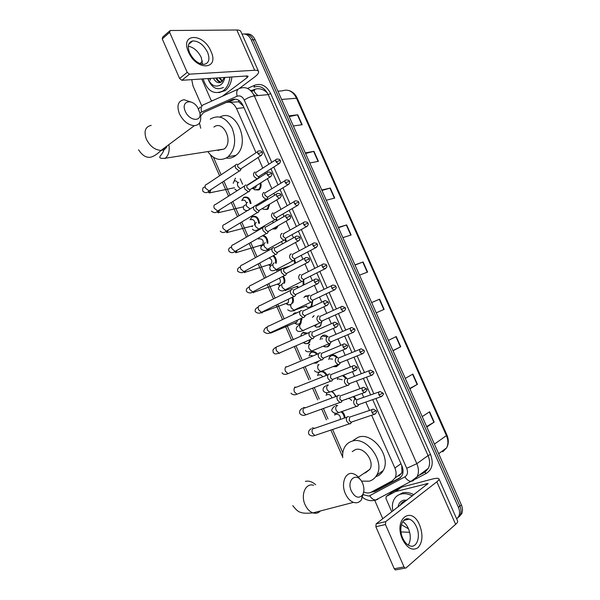 <?xml version="1.0" encoding="UTF-8"?>
<svg xmlns="http://www.w3.org/2000/svg" width="600" height="600" viewBox="0 0 600 600"><rect width="100%" height="100%" fill="white"/><g stroke="black" fill="none" stroke-linecap="round" stroke-linejoin="round"><path stroke-width="0.9" d="M260.79 182.828C261.472 185.618 261.015 187.852 259.418 189.532L258.81 189.998L254.603 189.795M267.15 198.803L267.757 199.38M269.685 204.127L268.103 208.868L267.36 209.445L263.25 209.25M276.39 218.97L277.35 220.358M278.123 225.735L275.933 228.93L272.392 229.013M285.54 239.235L286.627 241.59M294.638 259.635L295.56 263.055M303.697 280.207L303.983 284.82M304.522 296.865L305.407 295.98L308.183 295.77M312.72 301.043L311.798 306.24L310.41 307.35M321.615 322.17L320.587 325.86L319.08 327.075M320.535 337.928L322.748 335.415C324.472 334.755 326.197 335.183 327.915 336.705M330.24 343.462L329.385 345.532L327.772 346.837L324.548 346.785M329.145 357.847L331.447 355.2C333.66 354.487 335.7 355.29 337.567 357.615M337.59 365.062L338.543 364.688L338.205 365.25L336.48 366.653L333.57 366.668M343.462 375.18L346.957 378.548M354.067 396.322L356.153 399.435M263.243 235.335C266.528 236.565 268.058 239.235 267.825 243.36M273.577 255.51C275.947 257.625 276.803 260.25 276.135 263.377M283.312 276.127C284.925 278.483 285.3 280.868 284.438 283.282M292.71 297.015C293.647 299.243 293.663 301.26 292.748 303.082M251.647 217.042L252.33 216.517C256.455 215.498 258.825 217.792 259.44 223.417M243.375 197.79L243.93 197.362C247.74 196.208 250.103 198.278 251.01 203.558M310.192 307.02L310.913 307.065M293.332 313.972L294.623 312.952L297.097 312.728M301.8 318.12L300.9 323.085L299.543 324.165L296.31 324.112M302.22 333.278L303.142 332.37L307.627 333.18M310.53 339.442L309.54 342.435L308.07 343.612L304.98 343.575M309.54 354.24L311.678 351.84C313.748 351.135 315.683 351.87 317.498 354.038M318.645 361.065L316.62 363.105L313.71 363.097M322.358 371.16C324.345 371.603 325.89 372.93 326.993 375.135M332.452 391.298L336.173 396.412M342.15 411.697C344.032 413.393 344.978 415.447 344.978 417.87M320.347 324.998L320.962 325.267M311.385 305.722L312.022 305.925M256.005 152.738L236.513 108.48C233.767 103.148 230.197 101.205 225.825 102.653L204.51 112.095L203.22 112.852L200.632 116.145M243.248 106.042L238.733 101.828L229.837 102.262M398.91 476.04L401.528 473.287L401.947 472.103L401.737 465.457M199.455 123.038L200.715 128.22M363.697 491.963C366.45 493.237 368.94 493.32 371.168 492.195L392.228 480.87L395.092 477.938C396.495 475.035 396.42 471.735 394.882 468.015L371.632 415.237M369.525 410.452L365.827 402.067M363.788 397.433L362.025 393.435M359.94 388.688L356.528 380.947M354.495 376.335L352.455 371.692M350.377 366.983L347.25 359.88M345.225 355.298L342.9 350.01M340.837 345.322L337.987 338.865M335.985 334.305L333.375 328.388M331.32 323.715L328.763 317.91M326.76 313.358L323.88 306.825M321.825 302.168L319.553 297.007M317.55 292.462L314.407 285.315M312.353 280.665L310.373 276.157M308.37 271.62L304.957 263.865M302.91 259.215L301.215 255.368M299.212 250.822L295.538 242.475M293.483 237.817L292.08 234.63M290.07 230.077L286.14 221.145M284.077 216.472L282.968 213.945M280.957 209.377L276.772 199.875M274.702 195.173L273.877 193.32M271.86 188.722L267.42 178.657M265.343 173.933L264.817 172.74M262.785 168.12L258.105 157.5M213.442 157.282L221.1 174.78M223.882 181.132L230.048 195.218M232.808 201.525L239.017 215.7M241.763 221.97L248.002 236.235M250.74 242.475L257.01 256.808M259.733 263.032L266.04 277.433M268.763 283.642L275.093 298.103M277.808 304.305L284.16 318.817M286.875 325.028L293.25 339.577M295.972 345.81L301.897 359.34M305.093 366.638L310.575 379.155M314.243 387.533L319.275 399.022M323.415 408.472L327.99 418.942M332.603 429.48L342.817 452.805M313.072 316.642L314.07 315.675M337.785 377.805L337.95 377.317M235.132 178.575L235.553 178.252M268.695 264.772L270.465 265.995M279.983 285.668L279.053 285.322M290.22 305.04L287.67 304.695M318.015 373.868L319.215 371.978M326.513 393.54L326.865 392.67M335.032 413.25L334.725 415.125M242.025 34.125C245.903 33.42 248.97 35.332 251.22 39.848L458.408 507.322C459.787 510.592 459.93 513.562 458.812 516.217L456.697 518.94M201.667 105.653L192.983 85.852L191.738 79.642M382.785 518.752L374.7 500.303M244.5 33.99C248.183 33.6 251.077 35.543 253.178 39.81L459.877 506.062C461.257 509.332 461.393 512.295 460.283 514.942L457.688 517.995L460.283 514.942C461.393 512.295 461.257 509.332 459.877 506.062L253.178 39.81C251.077 35.543 248.183 33.6 244.5 33.99M268.89 164.197L242.985 105.442C240.248 100.132 236.685 98.212 232.305 99.667L206.835 111.067M371.055 492.255L374.985 491.498L399.173 478.515L402.053 475.56C403.447 472.68 403.38 469.403 401.85 465.72L372.712 399.638M370.65 394.965L363.337 378.375M361.29 373.74L353.985 357.173M351.952 352.56L344.663 336.022M342.638 331.433L335.362 314.933M333.345 310.358L326.085 293.895M324.067 289.327L316.83 272.918M314.82 268.35L307.605 251.993M305.587 247.417L298.403 231.12M296.385 226.538L289.222 210.308M287.197 205.71L280.072 189.547M278.032 184.928L270.945 168.847M400.717 477.375L376.635 490.305L373.215 491.092M228.382 102.105L235.327 99.12M246.458 33.968C250.14 33.578 253.028 35.513 255.12 39.765L461.34 504.817C462.72 508.072 462.855 511.028 461.737 513.675L459.158 516.72M392.947 350.587L400.74 346.748L393.015 350.745M388.425 340.395L396.202 336.532L400.74 346.748M409.755 388.5L417.428 384.33L409.89 388.8M405.285 378.405L412.868 374.07L417.428 384.33M426.645 426.585L434.19 422.085L426.847 427.035M422.213 416.588L429.615 411.772L434.19 422.085M338.317 227.385L346.65 224.917L351.127 235.005L342.84 237.593M321.757 190.05L330.278 188.04L334.733 198.083L326.265 200.22M305.28 152.887L313.972 151.328L318.413 161.325L309.765 163.005M288.87 115.882L297.743 114.78L302.168 124.733L293.34 125.962M384.127 309.337L376.215 312.855L384.127 309.337L379.612 299.16L371.647 302.558M354.945 264.885L363.09 261.96L367.59 272.085L359.49 275.145M355.02 265.058L363.09 261.96M371.663 302.58L379.612 299.16M289.192 116.618L297.743 114.78M305.543 153.48L313.972 151.328M321.96 190.507L330.278 188.04M338.452 227.7L346.65 224.917M229.897 77.1C229.275 83.137 227.1 87.645 223.38 90.615L222.862 90.99C213.915 95.062 207.322 91.028 203.07 78.885M231.885 76.965C231.255 82.988 229.08 87.488 225.368 90.45L218.85 92.67M224.827 77.438C224.212 80.677 222.87 83.115 220.8 84.765C215.423 87.758 211.14 85.688 207.952 78.562M213.517 78.195L214.147 79.418C216.353 82.672 218.85 83.475 221.64 81.817L224.438 77.468M216.667 77.977C217.785 80.43 219.33 81.787 221.31 82.043M215.88 78.03C217.17 80.805 218.94 82.162 221.212 82.095M219.795 77.775L222.458 81.113M219.015 77.828L222.135 81.427M214.147 79.418L213.42 78.195M209.64 78.45L210.42 80.153L210.083 78.42M209.73 78.442L210.42 80.153M188.505 52.02C179.7 32.82 203.46 32.707 210.93 51.27C219.817 69.817 196.575 71.265 188.505 52.02M207.577 52.29C203.61 44.752 198.653 40.965 192.705 40.928C188.183 42.218 187.163 46.207 189.637 52.905C193.59 60.39 198.487 64.192 204.353 64.312C209.025 63.068 210.105 59.055 207.577 52.29M188.295 46.193C193.733 47.318 198.053 51.068 201.248 57.45L202.56 64.297M212.025 100.92L210.93 99.938L201.728 78.975M239.347 88.433L254.445 77.153C257.528 74.805 258.907 72.938 258.593 71.55C258.248 70.575 256.942 70.155 254.678 70.267L189.488 74.175L181.89 80.295L247.14 75.953L248.145 76.267L247.125 77.655L222.45 96.218M258.48 71.295L240.945 31.688C240.532 30.57 239.167 30.008 236.85 30L170.16 30.51L169.665 32.385L162.255 38.88L162.757 37.005L169.515 31.08M181.89 80.295L179.61 78.517L187.2 72.367L169.665 32.385M187.2 72.367L189.488 74.175M179.61 78.517L162.255 38.88M223.403 87.435C216.585 90.615 211.403 87.66 207.855 78.57M202.373 60.953L200.13 63.653M185.295 111.292C189.203 120.975 201.683 122.317 199.913 113.062L197.722 107.573C191.88 98.017 180.547 101.175 185.295 111.292M199.95 113.34L200.647 116.227C201.202 122.01 199.118 125.16 194.385 125.663C188.205 125.153 183.21 121.177 179.385 113.722C176.535 105.562 178.087 100.89 184.058 99.712L191.655 102.27M217.733 150.345L224.167 149.032C233.843 141.915 223.282 119.46 213.87 127.08M218.4 150.51L217.972 150M210.263 119.145L210.36 119.07C218.632 114.427 225.84 117.352 231.983 127.852C236.498 139.65 235.26 149.25 228.255 156.653L227.19 157.455C220.14 161.385 213.667 159.435 207.788 151.59M220.005 117.023C236.257 107.685 251.317 144.023 235.868 155.385L234.803 156.18C232.14 157.942 229.275 158.572 226.2 158.062M351.375 491.062C354.975 497.46 358.642 498.84 362.377 495.188C364.35 491.918 364.425 487.95 362.595 483.278L362.325 482.707C357.188 471.285 346.005 479.482 351.375 491.062M363.69 491.985L361.455 499.717C359.385 502.493 356.73 503.377 353.49 502.365C350.153 501.082 347.46 498.217 345.428 493.77C340.507 483.263 345.757 470.827 353.513 473.827C356.07 474.697 358.32 476.625 360.255 479.61M364.373 473.07L365.528 472.838L369.855 469.342C374.91 461.377 363.772 446.347 355.343 449.625L352.23 451.612M342.712 457.658C342.36 453.465 343.087 449.827 344.888 446.76C346.522 444.082 348.795 442.26 351.697 441.3C366.03 435.51 385.395 461.22 376.793 475.043C375.045 478.192 372.51 480.24 369.188 481.192L361.425 481.118M353.235 440.347L358.222 437.257C372.51 431.467 391.74 456.877 383.153 470.618C381.435 473.692 378.968 475.717 375.743 476.7M233.175 183.278L235.2 178.695M237.015 164.273L236.603 164.295C235.208 164.76 234.892 166.035 235.635 168.105L239.228 171.06L240.127 170.805L240.9 169.365M238.605 164.167C237.6 164.505 237.375 165.428 237.915 166.928L240.51 169.065L241.583 168.36M234.112 181.163C235.583 180.48 236.79 181.087 237.743 182.993M241.748 200.513L243.585 197.82C247.103 196.733 249.315 198.623 250.222 203.498M246.097 185.01L245.708 185.047C244.335 185.55 244.02 186.847 244.778 188.933L248.257 191.835L249.165 191.602L249.99 190.14M247.733 184.958C246.743 185.325 246.517 186.262 247.065 187.77L249.585 189.87L250.688 189.18M242.52 200.34C244.433 199.665 245.745 200.655 246.458 203.295M252.255 226.755L251.632 226.14M250.087 219.78L251.993 216.99C255.757 216.007 257.985 218.085 258.668 223.237M255.315 205.8L254.843 205.845C253.485 206.392 253.178 207.712 253.935 209.805L257.31 212.663L258.218 212.452L259.095 210.975M256.882 205.8C255.907 206.19 255.69 207.142 256.237 208.657L258.675 210.728L259.808 210.053M250.942 219.562C254.108 219.375 255.285 221.197 254.468 225.03M262.14 245.093L261.285 245.34M261.293 246.39L260.153 245.43M258.457 239.085L258.923 237.803M264.555 226.642L263.993 226.702C262.65 227.288 262.358 228.63 263.123 230.737L266.385 233.542L267.3 233.355L268.23 231.862M266.062 226.688C265.087 227.115 264.885 228.083 265.433 229.605L267.788 231.638L268.95 230.978M259.388 238.83C262.868 238.913 263.947 240.877 262.627 244.718L235.83 252.72M262.447 235.792C265.575 236.692 267.127 239.115 267.09 243.067M269.138 257.925C271.808 259.245 272.483 261.263 271.17 263.985L269.933 264.638M273.817 247.545L273.173 247.605C271.845 248.235 271.567 249.6 272.332 251.715L275.483 254.475L276.397 254.31L277.38 252.803M275.257 247.635C274.298 248.085 274.095 249.075 274.65 250.605L276.93 252.6L278.115 251.955M272.873 255.9C275.055 257.73 275.925 260.1 275.468 263.002M279.248 278.228C280.612 280.005 280.778 281.692 279.728 283.298L278.595 283.965M280.132 285.57L277.267 284.153M283.103 268.493L282.375 268.567C281.062 269.235 280.793 270.623 281.558 272.745L284.61 275.46L285.525 275.325L286.56 273.81M284.475 268.627C283.53 269.115 283.335 270.12 283.89 271.65L286.095 273.623L287.303 272.993M282.615 276.495C284.108 278.632 284.49 280.837 283.748 283.095M288.623 299.01L288.308 302.655L287.28 303.33M290.415 304.59L288.135 304.83L285.862 303.577M292.41 289.493L291.6 289.575C290.303 290.28 290.04 291.705 290.812 293.835L293.76 296.505L294.675 296.385L295.755 294.87M293.722 289.68L293.16 292.755L295.29 294.69L296.513 294.09M291.998 297.36C292.98 299.82 292.845 301.92 291.585 303.66M297.502 320.108L296.903 322.058L295.987 322.725M301.065 318.457L300.202 322.995L298.928 324.007L296.827 324.248L294.48 323.048M292.913 314.692L294.315 313.485L296.115 313.185M301.733 310.545L300.847 310.642C299.565 311.385 299.31 312.832 300.09 314.97L302.94 317.595L303.847 317.498L304.972 315.99M303.847 317.498L305.745 315.24M302.985 310.778L302.445 313.913L304.507 315.81L305.168 315.743M309.75 339.788L308.835 342.368L307.455 343.462L305.55 343.702L303.368 342.75M300.608 336.308L301.522 333.968L302.835 332.918L306.84 333.532M311.077 331.65L310.118 331.755C308.85 332.543 308.61 334.013 309.39 336.165L312.142 338.737L313.132 338.625L314.212 337.17M312.278 331.935L311.76 335.123L313.748 336.99L314.993 336.442M310.35 355.418L313.065 355.897M317.707 361.447L316.013 362.97L313.71 363.09M309.09 356.002L309.96 353.528L311.377 352.403C313.267 351.75 315.06 352.403 316.748 354.353M320.438 352.808L319.41 352.928C318.157 353.76 317.933 355.252 318.712 357.413L321.375 359.94L322.433 359.812L323.475 358.403M321.593 353.145L321.09 356.385L323.017 358.215L324.27 357.697M318.772 375.082L319.065 374.94C320.475 374.55 321.705 375.173 322.733 376.815M317.61 375.66L318.428 373.132L319.942 371.925C322.462 371.257 324.562 372.428 326.25 375.428M329.827 374.017L328.725 374.153C327.495 375.022 327.27 376.545 328.058 378.712L330.63 381.195L331.755 381.06L332.752 379.695M330.93 374.407L330.45 377.707L332.31 379.5L333.562 379.013M327.218 394.808L327.668 394.567C329.745 394.26 331.147 395.4 331.868 398.002M326.153 395.37L327 392.662M339.233 395.28L338.062 395.423C336.855 396.345 336.638 397.89 337.433 400.065L339.915 402.502L341.108 402.353L342.06 401.048M340.29 395.722L339.832 399.082L341.632 400.845L342.885 400.388M331.507 391.658C333.51 392.632 334.815 394.305 335.423 396.683M335.685 414.577L336.293 414.24C339.33 414.345 340.673 416.092 340.312 419.475M348.653 416.595L347.43 416.76C346.23 417.713 346.028 419.287 346.83 421.478L349.222 423.862L350.475 423.697L351.382 422.46M372.097 409.567L349.673 417.097L349.237 420.502L350.978 422.235L352.222 421.815M341.28 411.998C343.26 413.625 344.243 415.673 344.212 418.132M256.545 185.49L255.593 187.815L253.905 188.363M256.597 171.975C255.638 172.312 255.42 173.227 255.96 174.697L258.457 176.79L259.065 176.625L258.007 178.515L258.772 177.15M254.91 172.05L254.587 172.08C252.525 174.57 253.38 176.79 257.16 178.74L257.505 178.71M260.085 183.27C260.625 185.797 260.175 187.815 258.728 189.322L254.663 189.825L252.952 188.377M259.065 176.625L259.485 176.137M263.978 192.458L263.572 192.495C261.532 194.993 262.365 197.22 266.062 199.185L266.918 198.975L267.735 197.587M268.905 204.593L267.413 208.673L266.722 209.212L263.385 209.317L262.252 208.583M265.597 192.428C264.645 192.795 264.442 193.725 264.983 195.202L267.405 197.257L268.455 196.62M263.123 201.188L263.888 201.728M266.452 199.17L267.097 199.785M273.06 212.917L272.572 212.962C270.57 215.468 271.373 217.702 274.987 219.675L275.85 219.487L276.712 218.085M277.185 226.267L275.295 228.712L272.452 228.975M274.62 212.925C273.675 213.322 273.48 214.267 274.02 215.76L276.368 217.785L277.447 217.155M272.528 221.347L273.39 222.645M276.983 217.65L275.85 219.487L276.668 220.755M282.165 233.423L281.595 233.483C279.623 235.987 280.403 238.237 283.942 240.218L284.798 240.053L285.712 238.642M283.657 233.483L283.087 236.362L285.36 238.35L286.462 237.743M281.73 241.71L282.382 243.923M285.038 239.903L285.907 241.98M291.293 253.98L290.647 254.048C288.697 256.567 289.455 258.825 292.92 260.812L293.775 260.663L294.735 259.245M292.725 254.085L292.17 257.017L294.375 258.975L295.5 258.382M294.135 260.423L294.788 263.46M286.493 289.462L286.087 290.145L297.87 286.2M300.435 274.59L299.715 274.665C297.803 277.192 298.538 279.457 301.92 281.452L302.775 281.332L303.78 279.907M298.305 287.632L296.377 286.433M301.815 274.74L301.282 277.725L303.413 279.653L304.553 279.075M303.157 281.085L303.067 285.27M295.118 309.96L306.735 305.88M309.6 295.245L308.805 295.335C306.923 297.877 307.635 300.15 310.942 302.145L311.798 302.048L312.84 300.63M312.075 301.897L311.093 306.142L309.788 307.178L307.41 307.41L305.91 306.195M303.87 297.495L305.1 296.513L307.493 296.265M310.928 295.44L310.41 298.485L312.472 300.375L313.627 299.827M318.788 315.952L317.918 316.05C316.072 318.608 316.763 320.888 319.995 322.897L320.888 322.793L321.93 321.405M320.933 325.327L318.465 326.91L316.29 327.15L314.73 325.965M312.42 317.295L313.763 316.222M320.055 316.2L319.567 319.29L321.562 321.15L322.725 320.625M316.522 324.877L315.683 325.553M327.99 336.712L327.06 336.825C325.245 339.39 325.913 341.685 329.07 343.695L330.03 343.582L331.035 342.233M329.407 343.845L328.673 345.465L327.157 346.688L325.192 346.928L323.528 346.343M320.1 339.593L321 337.14L322.447 335.978L326.94 336.87M329.212 337.005L328.74 340.155L330.675 341.978L331.845 341.483M321.562 338.933L322.567 338.767M330.067 358.897L332.632 359.108M337.215 357.525L336.218 357.645C334.433 360.225 335.085 362.528 338.168 364.545L339.195 364.418L340.163 363.12M337.493 365.205L335.873 366.517L333.6 366.66M328.755 359.535L329.603 357.03L331.155 355.778C333.007 355.14 334.793 355.733 336.495 357.54M338.392 357.87L337.942 361.065L339.81 362.858L340.987 362.385M338.64 378.9L342.21 379.74M346.462 378.382L345.397 378.517C343.65 381.12 344.28 383.43 347.295 385.447L348.382 385.312L349.305 384.06M337.44 379.522L338.025 377.288M347.595 378.78L347.168 382.035L348.975 383.798L350.153 383.347M342.45 375.57L345.923 378.36M355.725 399.293L354.6 399.442C352.89 402.06 353.505 404.385 356.452 406.41L357.6 406.252L358.478 405.06M346.147 399.57L346.163 399.195M378.975 391.98L356.82 399.743L356.407 403.05L358.155 404.783L359.332 404.362M347.812 398.647C349.252 398.28 350.513 398.91 351.57 400.53M353.228 396.63L355.215 399.255M402.457 539.295C393.24 519.173 411.518 505.02 419.625 525.09C423.188 534.757 422.655 542.287 418.013 547.68C412.418 551.138 407.235 548.347 402.457 539.295M416.467 526.8C414.6 522.735 412.207 520.17 409.29 519.112C402.45 516.412 398.153 528.42 402.728 538.162C404.565 542.175 406.912 544.725 409.77 545.82C416.857 548.685 421.02 536.377 416.467 526.8M402.735 521.625C405.053 523.013 406.942 525.33 408.412 528.592C410.933 535.043 410.895 540.555 408.285 545.115M391.808 511.8L385.92 498.397L386.332 496.395L395.43 491.61L401.565 487.14L432.263 479.085C436.05 478.118 438.27 478.028 438.93 478.815C439.29 479.438 438.592 480.442 436.83 481.83L385.717 521.632L385.447 524.52L375.855 526.732L376.14 523.868L428.138 483.457L395.43 491.61M392.002 492.195L401.332 487.23M439.005 478.987L457.545 520.86C457.987 521.655 457.35 522.817 455.647 524.34L406.028 567.952L405.12 568.118L404.04 566.925L385.447 524.52M396.248 569.775L395.332 569.94L394.26 568.763L375.855 526.732M400.995 531.923L409.665 532.312M408.518 528.84L401.393 524.685M392.895 510.96C391.95 506.647 392.303 502.868 393.952 499.62C395.498 496.763 397.83 494.91 400.965 494.07C404.558 493.2 408.368 493.822 412.403 495.93M397.897 495.36L402.548 492.877C406.132 492.007 409.942 492.623 413.97 494.722M398.107 506.947C398.647 503.37 400.507 501.127 403.665 500.22L407.025 500.07M405.18 501.082C402.787 501.63 401.107 503.062 400.147 505.373M401.085 503.678L400.403 505.17M374.205 491.048L373.83 490.763M253.478 94.238L255.12 95.843M238.733 101.828L238.612 100.185M402.885 473.138L401.947 472.103M243.975 107.685L236.513 108.48M400.972 463.725L394.882 468.015M271.748 162.36L244.267 100.073C242.438 96.525 240.045 95.25 237.097 96.233L201.525 112.042L199.95 113.212M363.42 494.722L368.745 496.072L369.675 495.713L404.895 476.865C407.572 475.08 408.173 472.222 406.717 468.3L375.923 398.505M377.798 499.38L375.623 500.025C373.365 499.822 371.385 498.39 369.675 495.713M247.53 88.44L254.678 85.238C261.278 83.002 266.61 85.793 270.683 93.6L430.515 454.455C433.732 463.125 432.33 469.433 426.315 473.377L415.298 479.19M391.14 491.842L390.135 492.375M251.22 39.848L255.12 39.765M458.408 507.322L461.34 504.817M237.097 96.233C236.1 91.65 237.06 89.017 239.978 88.312C245.865 86.31 250.65 88.838 254.317 95.91L268.215 94.62C264.6 87.675 259.86 85.192 254.002 87.165L254.678 85.238M201.525 112.042C200.558 107.625 201.555 105.052 204.495 104.317L238.072 89.175M375.938 500.092L374.572 500.34M419.123 475.17L424.32 472.418L428.31 468.322C430.103 464.558 430.02 460.312 428.04 455.588L268.215 94.62L270.683 93.6M244.267 100.073C247.635 97.808 250.987 96.42 254.317 95.91L416.835 463.688L428.04 455.588L430.515 454.455M406.717 468.3L416.835 463.688C418.845 468.502 418.95 472.822 417.15 476.632L413.138 480.765L410.978 481.38C408.72 481.14 406.688 479.632 404.895 476.865M373.853 393.817L366.517 377.175M364.462 372.525L357.135 355.913M355.087 351.285L347.775 334.695M345.743 330.097L338.438 313.545M336.413 308.955L329.13 292.447M327.112 287.865L319.853 271.403M317.827 266.82L310.59 250.417M308.565 245.835L301.358 229.485M299.332 224.888L292.147 208.612M290.115 204L282.96 187.792M280.92 183.157L273.803 167.025M426.315 473.377L424.822 472.275L428.31 468.322L410.978 481.38L375.623 500.025L373.192 500.595C369.382 501 365.865 499.957 362.655 497.46M250.515 90.472L254.843 90.097L251.565 91.545M240.225 178.875L242.587 184.252M248.647 198.06L251.01 203.445M257.085 217.29L259.455 222.69M265.545 236.565L267.915 241.98M274.02 255.885L276.397 261.308M282.983 276.3L284.903 280.688M292.185 297.27L293.43 300.105M301.41 318.3L301.972 319.575M426.615 470.692L425.91 470.107M234.322 99.472L232.305 99.667M400.65 477.442L399.173 478.515M376.635 490.305L374.985 491.498M267.382 92.97C263.062 88.838 258.502 87.735 253.695 89.662L252.195 90.323M281.587 99.45L297.202 98.16L446.903 435.007L446.415 435.592L296.377 97.95C292.897 91.312 288.278 88.927 282.525 90.795L277.928 91.207M442.717 451.822L446.55 447.93C448.373 444.27 448.327 440.153 446.415 435.592L434.423 444.12M253.695 89.662L253.86 90.18M253.965 90.488C254.993 93.03 256.433 94.71 258.293 95.543M367.275 272.205L362.775 262.072M350.805 235.103L346.327 225.022M334.403 198.165L329.947 188.13M318.075 161.392L313.642 151.403M301.822 124.778L297.405 114.84M383.82 309.472L379.305 299.295M400.44 346.905L395.903 336.683M417.135 384.502L412.575 374.235M433.897 422.265L429.322 411.96M254.678 70.267L236.85 30M247.125 77.655L246.397 75.998M151.245 125.37C145.275 126.69 143.64 131.288 146.347 139.163C150.023 146.325 154.935 150.06 161.093 150.39C164.07 150.157 166.072 148.665 167.108 145.92M165 158.587L165.502 158.19C168.697 155.062 169.822 150.532 168.87 144.615M313.605 485.31C305.873 482.505 300.353 494.588 305.062 504.683C307.013 508.95 309.653 511.688 312.975 512.888C315.862 513.757 318.345 513.112 320.43 510.952M315.675 484.71C312.157 481.658 308.722 480.548 305.37 481.395M262.185 152.235C262.192 151.312 261.067 150.855 258.81 150.877C257.64 151.065 257.347 152.002 257.94 153.675L260.558 155.887L261.577 155.265M257.94 153.675L262.2 152.28C263.01 153.195 262.462 154.395 260.558 155.887L240.51 169.065M235.425 165.248L206.775 184.312C205.14 184.635 204.705 185.895 205.447 188.1L208.995 190.905L210.495 189.922M210.93 189.637L209.752 193.005M271.545 173.475C271.575 172.59 270.465 172.125 268.23 172.095C267.022 172.275 266.715 173.227 267.315 174.96L269.85 177.135L270.907 176.52M267.315 174.96L271.567 173.512C272.385 174.458 271.815 175.665 269.85 177.135L249.585 189.87M244.575 185.977L215.632 204.39C213.945 204.69 213.487 205.98 214.245 208.252L217.68 211.02L219.233 210.045M219.645 209.782L218.423 212.858M280.935 194.767C280.995 193.928 279.907 193.462 277.673 193.373C276.428 193.538 276.105 194.513 276.712 196.298L279.173 198.435L280.26 197.827M276.712 196.298L280.95 194.798C281.782 195.78 281.19 196.987 279.173 198.435L258.675 210.728M253.755 206.752L224.513 224.513C222.772 224.798 222.292 226.11 223.065 228.45L226.395 231.173L227.985 230.22M228.375 229.987L227.115 232.77M290.347 216.112C290.438 215.317 289.373 214.845 287.138 214.702C285.855 214.86 285.517 215.85 286.14 217.688L288.517 219.788L289.635 219.195M286.14 217.688L290.355 216.142C291.202 217.155 290.587 218.37 288.517 219.788L267.788 231.638M262.957 227.572L233.415 244.68C231.623 244.95 231.12 246.292 231.907 248.708L235.125 251.385L236.752 250.455M237.097 250.252L236.317 252.33L235.327 252.233L235.612 251.108M295.59 239.138L299.79 237.532C299.888 236.745 298.83 236.272 296.625 236.085C295.305 236.228 294.96 237.248 295.59 239.138L297.885 241.2L299.032 240.615M272.19 248.445L242.333 264.9C240.495 265.155 239.97 266.52 240.765 269.002L243.877 271.642L245.542 270.735M245.827 270.585L244.56 272.722M309.24 258.968C309.36 258.233 308.325 257.752 306.135 257.528C304.778 257.655 304.425 258.69 305.062 260.64L307.282 262.665L308.452 262.103M305.062 260.64L309.248 258.983C310.11 260.1 309.457 261.322 307.282 262.665L286.095 273.623M281.438 269.362L251.272 285.173C249.382 285.405 248.843 286.8 249.653 289.358L252.66 291.945L254.355 291.075M254.55 290.97L253.312 292.77M318.72 280.478C318.87 279.78 317.85 279.293 315.668 279.022C314.28 279.135 313.913 280.192 314.558 282.195L316.71 284.183L317.895 283.635M314.558 282.195L318.728 280.493C319.597 281.647 318.93 282.877 316.71 284.183L295.29 294.69M290.722 290.332L260.228 305.49C258.293 305.707 257.737 307.125 258.555 309.75L261.465 312.3L263.183 311.46M263.257 311.423L262.087 312.87L260.168 312.81M324.082 303.81L328.23 302.055L325.222 300.57C323.805 300.675 323.423 301.755 324.082 303.81L326.16 305.76L327.36 305.235M300.022 311.347L269.205 325.853C267.225 326.055 266.647 327.502 267.48 330.202L270.293 332.707L272.025 331.905M296.903 322.058L270.885 333.015L269.31 333.067M333.63 325.478L337.763 323.67L334.8 322.178C333.353 322.267 332.962 323.37 333.63 325.478L335.64 327.397L336.847 326.888M309.36 332.415L278.197 346.275C276.18 346.455 275.587 347.925 276.428 350.7L279.142 353.168L280.89 352.403M279.705 353.205L278.61 353.347M343.2 347.205L347.317 345.345L344.4 343.83C342.923 343.913 342.525 345.038 343.2 347.205L345.142 349.087L346.365 348.6M285.668 366.862L286.702 366.728M318.712 353.528L287.212 366.735C285.15 366.9 284.55 368.4 285.397 371.25L288.022 373.673L289.778 372.945M352.8 368.985L356.895 367.072L354.022 365.55C352.515 365.618 352.11 366.765 352.8 368.985L354.675 370.83L355.897 370.373M294.517 387.143L296.31 387.225M328.095 374.7L296.243 387.255C294.15 387.397 293.528 388.928 294.39 391.853L296.925 394.23L298.68 393.548M362.423 390.825L366.502 388.853L363.668 387.315C362.138 387.375 361.725 388.545 362.423 390.825L364.23 392.64L365.46 392.197M303.397 407.467L305.505 407.737M337.5 395.918L305.295 407.82C303.165 407.947 302.535 409.507 303.405 412.5L305.85 414.832L307.605 414.195M372.067 412.717L376.132 410.7L373.327 409.14C371.782 409.192 371.362 410.385 372.067 412.717L373.815 414.495L375.045 414.09M312.293 427.838L314.685 428.325M346.935 417.188L314.37 428.43C312.202 428.543 311.558 430.132 312.435 433.2L314.805 435.495L316.553 434.903M280.17 160.41C280.192 159.517 279.097 159.075 276.87 159.067C275.73 159.255 275.445 160.178 276.03 161.843L278.55 164.002L279.532 163.425M276.03 161.843L280.185 160.447C280.987 161.333 280.44 162.517 278.55 164.002L258.457 176.79M238.74 182.295C237.345 182.828 237.067 184.14 237.907 186.248L240.337 188.67M289.395 181.297C289.455 180.45 288.375 180 286.147 179.94C284.97 180.113 284.678 181.058 285.278 182.775L287.715 184.898L288.728 184.328M285.278 182.775L289.41 181.328C290.228 182.25 289.657 183.435 287.715 184.898L267.405 197.257M247.545 202.373C246.165 202.942 245.895 204.285 246.743 206.392L250.132 208.95M298.642 202.237C298.74 201.435 297.675 200.978 295.447 200.865C294.233 201.03 293.933 201.99 294.54 203.76L296.903 205.845L297.938 205.282M294.54 203.76L298.657 202.26C299.483 203.212 298.897 204.413 296.903 205.845L276.368 217.785M256.373 222.502C255.007 223.11 254.752 224.468 255.6 226.59L258.735 229.11L260.243 228.233M260.377 228.397L260.228 229.155M303.825 224.798L307.928 223.252C308.032 222.458 306.983 221.993 304.77 221.843C303.525 221.993 303.21 222.975 303.825 224.798L306.112 226.845L307.178 226.298M265.222 242.678C263.873 243.322 263.625 244.71 264.48 246.833L267.51 249.308L269.048 248.452M269.1 248.692L268.38 250.222L267.57 250.11L267.735 249.308M317.212 244.275C317.332 243.532 316.298 243.06 314.115 242.873C312.832 243.015 312.51 244.02 313.132 245.888L315.353 247.905L316.44 247.365M313.132 245.888L317.22 244.298C318.067 245.333 317.445 246.532 315.353 247.905L294.375 258.975M274.095 262.897C272.76 263.587 272.52 264.998 273.375 267.127L276.308 269.558L277.875 268.733M277.808 269.048L276.585 270.668M322.47 267.03L326.543 265.388C326.678 264.668 325.665 264.195 323.483 263.955C322.17 264.082 321.832 265.11 322.47 267.03L324.615 269.01L325.718 268.485M282.99 283.17C281.67 283.897 281.438 285.33 282.3 287.468L285.127 289.86L286.725 289.058M285.397 290.032L286.087 290.145L285.375 290.707M331.822 288.233L335.88 286.538C336.045 285.855 335.048 285.375 332.873 285.09C331.53 285.21 331.178 286.252 331.822 288.233L333.907 290.175L335.025 289.665M291.9 303.495C290.603 304.26 290.377 305.715 291.24 307.86L293.978 310.207L295.59 309.442M294.442 310.2L294.968 310.178L294.188 310.8L292.373 310.815M341.205 309.48L345.248 307.74L342.278 306.278C340.913 306.382 340.553 307.447 341.205 309.48L343.215 311.392L344.347 310.905M300.84 323.865C299.55 324.675 299.34 326.153 300.202 328.305L302.85 330.608L304.478 329.873M303.6 330.548L301.597 331.05M350.61 330.788L354.638 328.995L351.712 327.517C350.31 327.615 349.95 328.702 350.61 330.788L352.56 332.663L353.7 332.19M309 344.558L309.585 344.4M309.795 344.288C308.528 345.135 308.325 346.635 309.188 348.795L311.745 351.053L313.388 350.355M311.88 351.127L311.055 351.293M360.038 352.147L364.05 350.303L361.163 348.817C359.745 348.9 359.37 350.01 360.038 352.147L361.92 353.985L363.075 353.543M317.865 364.778L319.043 364.65M318.952 364.688L318.772 364.755C317.52 365.647 317.325 367.17 318.195 369.337L320.67 371.55L322.312 370.897M369.495 373.56L373.485 371.67L370.642 370.163C369.195 370.237 368.812 371.37 369.495 373.56L371.317 375.368L372.472 374.94M326.752 385.05L328.373 385.05M328.095 385.155L327.772 385.283C326.535 386.205 326.355 387.757 327.225 389.933L329.61 392.1L331.26 391.485M378.968 395.025L382.95 393.082L380.138 391.567C378.668 391.627 378.278 392.783 378.968 395.025L380.73 396.803L381.885 396.405M335.67 405.368L337.65 405.54M337.26 405.683L336.803 405.847C335.58 406.822 335.4 408.397 336.278 410.572L338.58 412.702L340.222 412.125M455.647 524.34L436.83 481.83M394.26 568.763L404.04 566.925M427.005 484.68L426.495 483.518M401.565 487.14L395.67 491.52M376.14 523.868L385.717 521.632M392.257 492.007L386.332 496.395M401.535 473.287L395.092 477.938M310.17 353.04L310.673 352.808M329.79 356.535L330.263 356.31M321.202 336.653L321.653 336.457M200.34 107.01L198.57 109.02M458.812 516.217L461.737 513.675M418.575 475.575L423.772 472.83M210.405 154.808L219.585 175.785M222.368 182.13L228.517 196.192M231.278 202.493L237.472 216.645M240.21 222.9L246.442 237.135M249.165 243.368L255.435 257.678M258.15 263.888L264.442 278.272M267.157 284.468L273.472 298.905M276.188 305.1L282.525 319.582M285.24 325.785L291.6 340.312M294.322 346.53L300.255 360.097M303.42 367.327L308.955 379.965M312.548 388.185L317.67 399.877M321.705 409.095L326.407 419.842M330.877 430.065L342.668 456.99M446.91 435.037C448.89 439.755 448.77 444.053 446.55 447.93L438.675 453.705M288.885 90.547C292.545 91.613 295.312 94.14 297.18 98.115M259.853 95.4L263.355 95.07M222.862 90.99L224.843 90.825M192.705 40.928L188.685 44.31M199.913 113.062L200.647 116.227M138.547 149.775C142.132 155.288 146.002 157.785 150.15 157.275C153.225 156.78 156.87 154.485 161.093 150.39L194.385 125.663M228.255 156.653L235.868 155.385M224.167 149.032L165.502 158.19C161.993 158.625 160.095 158.363 159.803 157.425C159.48 155.79 163.215 153.983 164.572 147.803M362.377 495.188L361.455 499.717M292.793 505.597C296.017 509.918 298.74 512.183 300.96 512.393C302.61 513.293 306.615 513.457 312.975 512.888L353.49 502.365M376.793 475.043L383.153 470.618M369.855 469.342L358.38 477.143M239.228 171.06L208.995 190.905C207.173 193.147 205.103 193.23 202.785 191.16C202.32 188.4 203.1 187.028 205.125 187.042M241.163 168.877L240.127 170.805M209.468 190.597L208.68 192.653L210.022 192.788L234.525 187.718M257.76 151.575L238.822 164.153M211.507 211.147C213.945 213.105 216 213.067 217.68 211.02L248.257 191.835M250.237 189.705L249.165 191.602M218.167 210.712L217.567 212.468L218.767 212.587L243.442 206.82M267.142 172.785L248.017 184.935M220.245 231.18C222.142 232.965 224.19 232.965 226.395 231.173L257.31 212.663M259.327 210.577L258.218 212.452M226.882 230.888L226.447 232.327L227.535 232.433L252.952 225.795M276.555 194.048L257.228 205.763M266.385 233.542L235.125 251.385C232.882 253.095 230.843 253.05 229.005 251.257C228.105 249.308 228.938 247.868 231.502 246.938M260.752 245.498L261.465 246.157M268.447 231.502L267.3 233.355M285.99 215.362L266.468 226.65M275.483 254.475L243.877 271.642C242.572 273.105 240.548 273.022 237.788 271.388C237.09 269.205 237.945 267.728 240.368 266.947M269.332 264.825L270.608 265.942M277.59 252.487L276.397 254.31M299.79 237.532C300.645 238.59 300.007 239.812 297.885 241.2L276.93 252.6M244.365 271.373L244.208 272.183L245.123 272.272L271.17 263.985M295.455 236.73L275.722 247.583M284.61 275.46L252.66 291.945C250.913 293.407 248.888 293.28 246.593 291.57C245.805 289.627 246.705 288.097 249.278 286.972M277.942 284.19L279.457 285.45M286.755 273.517L285.525 275.325M253.155 291.69L253.103 292.185L253.942 292.267L279.728 283.298M304.942 258.15L285.007 268.575M293.76 296.505L261.465 312.3C259.642 313.627 257.632 313.462 255.42 311.798C254.64 309.938 255.577 308.347 258.24 307.013M286.567 303.6L288.135 304.83M295.942 294.608L294.675 296.385M262.02 312.285L288.308 302.655M314.46 279.623L294.308 289.62M302.94 317.595L270.293 332.707C268.403 333.9 266.4 333.69 264.27 332.077C262.763 331.688 265.028 327.322 267.278 327.06M295.207 323.048L296.827 324.248M328.23 302.055C327.87 302.565 330.188 303.21 326.16 305.76L304.507 315.81M300.202 322.995L301.26 322.553M324 301.14L303.63 310.71M312.142 338.737L279.142 353.168C274.237 354.548 274.92 353.895 273.142 352.41L272.955 349.957C274.2 348.375 275.228 347.483 276.038 347.288M303.87 342.532L305.55 343.702M337.763 323.67C337.35 324.18 339.817 324.75 335.64 327.397L313.748 336.99M308.835 342.368L309.892 341.895M314.392 336.938L313.043 338.663M333.57 322.718L312.975 331.86M282.03 372.788C283.132 374.55 285.135 374.843 288.022 373.673L321.375 359.94M347.317 345.345C346.89 345.87 349.418 346.447 345.142 349.087L323.017 358.215M317.49 361.785L318.54 361.282M323.655 358.178L322.26 359.888M343.163 344.347L322.335 353.062M290.947 393.217C292.688 394.928 294.675 395.265 296.925 394.23L330.63 381.195M356.903 367.08C356.46 367.612 359.048 368.197 354.675 370.83L332.31 379.5M332.94 379.478L331.507 381.157M352.785 366.038L331.725 374.31M339.915 402.502L305.85 414.832C303.6 415.793 301.612 415.418 299.88 413.7C299.055 411.533 299.903 409.717 302.415 408.255M366.51 388.868C367.65 389.558 366.892 390.817 364.23 392.64L341.632 400.845M342.248 400.83L340.778 402.487M362.43 387.772L341.13 395.618M349.222 423.862L314.805 435.495C312.487 436.373 310.5 435.952 308.843 434.228C308.002 432.06 308.805 430.207 311.257 428.67M376.14 410.715C377.205 411.877 376.433 413.138 373.815 414.495L350.978 422.235M351.585 422.235L350.077 423.87M253.455 188.453L254.663 189.825M237.09 190.74L234.885 189.195M255.593 187.815L251.445 188.7M247.35 184.972L257.16 178.74M258.728 189.322L259.837 189.083M275.858 159.712L256.83 171.953M249.983 208.958C247.913 211.058 245.798 211.132 243.638 209.167C243.022 206.445 243.9 205.028 246.278 204.9M262.538 208.41L263.385 209.317M268.013 197.115L266.918 198.975M255.173 205.8L266.062 199.185M267.413 208.673L268.515 208.403M285.112 180.578L265.89 192.397M274.987 219.675L258.735 229.11C256.17 230.925 254.062 230.955 252.413 229.185M258.96 229.103L258.653 230.062M276.112 228.067L277.207 227.775M294.382 201.487L274.972 212.895M283.942 240.218L267.51 249.308C266.13 250.942 264.03 250.928 261.202 249.248C260.288 247.222 261.21 245.73 263.962 244.778M285.975 238.237L284.798 240.053M307.928 223.252C308.767 224.235 308.16 225.435 306.112 226.845L285.36 238.35M269.625 249.855L268.38 250.222M303.683 222.45L284.07 233.438M292.92 260.812L276.308 269.558C275.782 270.03 271.207 272.017 270.022 269.362C269.332 267.188 270.285 265.65 272.873 264.75M294.99 258.87L293.775 260.663M276.532 269.565L276.48 270.045L277.222 270.157L290.055 265.935M313.005 243.465L293.19 254.032M301.92 281.452L285.127 289.86C283.065 291.368 280.98 291.263 278.858 289.53C277.252 288.562 280.267 284.535 281.82 284.745M297.12 286.478L298.403 287.587M304.028 279.562L302.775 281.332M326.543 265.388C327.397 266.468 326.76 267.675 324.615 269.01L303.413 279.653M322.358 264.525L302.332 274.68M313.087 300.3L311.798 302.048M335.88 286.538C336.75 287.647 336.09 288.862 333.907 290.175L312.472 300.375M310.942 302.145L293.978 310.207C291.87 311.572 289.785 311.423 287.722 309.743M311.093 306.142L312.157 305.715M331.733 285.638L311.498 295.38M319.995 322.897L302.85 330.608C300.555 331.425 297.735 332.28 296.603 330.007C295.627 328.418 296.535 326.767 299.332 325.05M345.248 307.74C346.125 308.888 345.45 310.11 343.215 311.392L321.562 321.15M322.17 321.09L320.843 322.815M341.13 306.803L320.685 316.132M324.053 346.118L325.192 346.928M354.638 328.995C354.21 329.528 356.692 330 352.56 332.663L330.675 341.978M329.07 343.695L311.745 351.053C309.623 351.81 306.308 352.478 305.505 350.317M331.275 341.933L329.91 343.635M328.673 345.465L329.73 344.978M350.558 328.02L329.888 336.93M364.05 350.31C363.615 350.858 366.15 351.33 361.92 353.985L339.81 362.858M338.168 364.545L320.67 371.55C318.195 372.705 316.118 372.42 314.43 370.688M340.403 362.827L339 364.5M360.007 349.29L339.112 357.78M347.295 385.447L329.61 392.1C327.12 393.173 325.043 392.842 323.377 391.095C322.597 388.89 323.392 387.15 325.755 385.868M373.493 371.678C373.072 372.218 375.57 372.817 371.317 375.368L348.975 383.798M349.56 383.775L348.112 385.425M369.48 370.605L348.36 378.683M356.452 406.41L338.58 412.702C336.022 413.685 333.938 413.31 332.347 411.562C331.087 410.423 331.837 408.645 334.605 406.23M382.957 393.097C384.067 393.893 383.325 395.123 380.73 396.803L358.155 404.783M358.74 404.775L357.255 406.395M409.29 519.112L403.755 520.388M395.332 569.94L405.12 568.118"/></g></svg>
